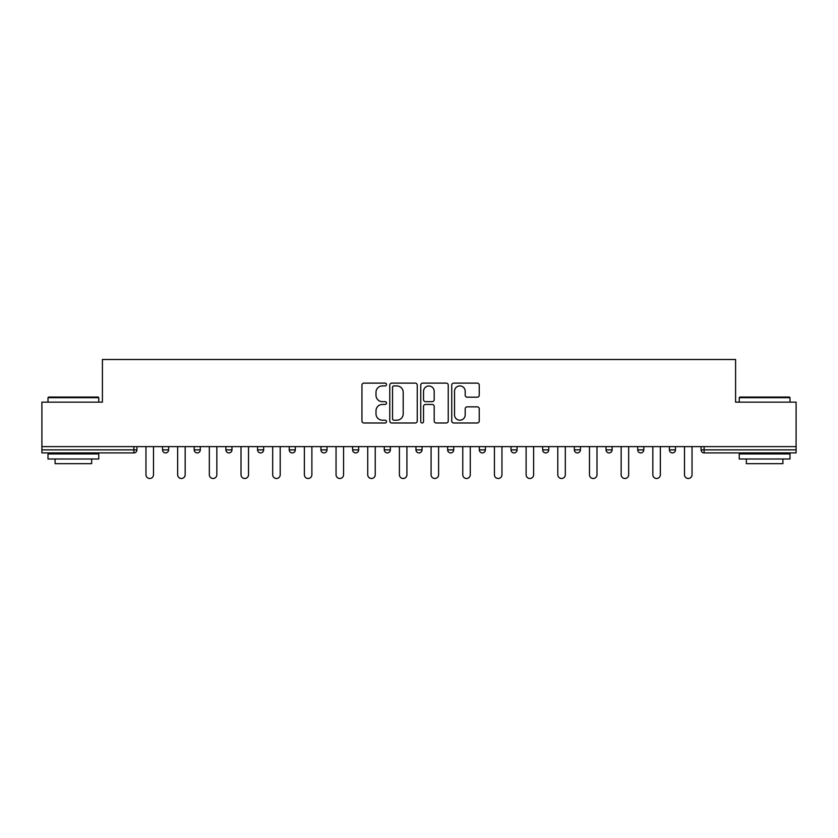 <?xml version="1.0" encoding="UTF-8"?>
<svg xmlns="http://www.w3.org/2000/svg" width="838" height="838" viewBox="0 0 838 838"><rect width="100%" height="100%" fill="white"/><g stroke="black" fill="none" stroke-linecap="round" stroke-linejoin="round"><path stroke-width="1.26" d="M386.507 384.527A1.393 1.393 0 0 0 385.113 383.123L363.933 383.123A1.99 1.99 0 0 0 361.943 385.124L361.943 421.001A1.99 1.99 0 0 0 363.933 422.991L385.113 422.991A1.393 1.393 0 0 0 386.507 421.598A1.393 1.393 0 0 0 385.113 420.205L382.369 420.205A6.379 6.379 0 0 1 376 413.825L376 410.83A6.379 6.379 0 0 1 382.369 404.45L385.113 404.45A1.393 1.393 0 0 0 386.507 403.057A1.393 1.393 0 0 0 385.113 401.664L382.369 401.664A6.379 6.379 0 0 1 376 395.285L376 392.299A6.379 6.379 0 0 1 382.369 385.92L385.113 385.92A1.393 1.393 0 0 0 386.507 384.527M477.251 397.181A1.99 1.99 0 0 0 479.242 395.19L479.242 385.124A1.99 1.99 0 0 0 477.251 383.123L453.735 383.123A1.99 1.99 0 0 0 451.734 385.124L451.734 421.001A1.99 1.99 0 0 0 453.735 422.991L477.251 422.991A1.99 1.99 0 0 0 479.242 421.001L479.242 408.839A1.99 1.99 0 0 0 477.251 406.849L467.185 406.849A1.99 1.99 0 0 0 465.195 408.839L465.195 414.873A5.332 5.332 0 0 1 459.863 420.205A5.332 5.332 0 0 1 454.531 414.873L454.531 391.252A5.332 5.332 0 0 1 459.863 385.92A5.332 5.332 0 0 1 465.195 391.252L465.195 395.19A1.99 1.99 0 0 0 467.185 397.181L477.251 397.181M41.9 446.623L41.9 402.146L102.414 402.146L102.414 359.502L735.586 359.502L735.586 402.146L796.1 402.146L796.1 446.623L41.9 446.623L41.9 449.87L133.891 449.87L133.891 446.623M417.251 385.124A1.99 1.99 0 0 0 415.26 383.123L391.744 383.123A1.99 1.99 0 0 0 389.754 385.124L389.754 421.001A1.99 1.99 0 0 0 391.744 422.991L415.26 422.991A1.99 1.99 0 0 0 417.251 421.001L417.251 385.124M422.74 383.123L446.256 383.123A1.99 1.99 0 0 1 448.246 385.124L448.246 421.001A1.99 1.99 0 0 1 446.256 422.991L436.189 422.991A1.99 1.99 0 0 1 434.199 421.001L434.199 406.451A1.99 1.99 0 0 0 432.209 404.45L425.526 404.45A1.99 1.99 0 0 0 423.536 406.451L423.536 421.598A1.393 1.393 0 0 1 422.143 422.991A1.393 1.393 0 0 1 420.749 421.598L420.749 385.124A1.99 1.99 0 0 1 422.74 383.123M133.891 452.908A3.048 3.048 0 0 0 136.94 449.87L133.891 449.87L133.891 452.908A3.048 3.048 0 0 0 136.94 449.87L136.94 446.623L136.94 449.87A3.048 3.048 0 0 1 133.891 452.908L41.9 452.908L41.9 449.87M796.1 446.623L796.1 452.908L704.109 452.908A3.048 3.048 0 0 1 701.06 449.87L701.06 446.623M162.52 446.623L162.52 449.87L162.52 446.623M165.568 452.908A3.048 3.048 0 0 1 162.52 449.87A3.048 3.048 0 0 0 165.568 452.908A3.048 3.048 0 0 0 168.616 449.87L168.616 446.623L168.616 449.87A3.048 3.048 0 0 1 165.568 452.908A3.048 3.048 0 0 1 162.52 449.87L168.616 449.87A3.048 3.048 0 0 1 165.568 452.908M194.207 446.623L194.207 449.87L194.207 446.623M200.292 446.623L200.292 449.87L200.292 446.623M225.883 446.623L225.883 449.87L225.883 446.623M231.969 446.623L231.969 449.87L231.969 446.623M257.559 446.623L257.559 449.87L257.559 446.623M263.656 446.623L263.656 449.87L263.656 446.623M289.236 446.623L289.236 449.87L289.236 446.623M295.332 446.623L295.332 449.87L295.332 446.623M327.009 446.623L327.009 449.87L320.923 449.87A3.048 3.048 0 0 0 323.96 452.908A3.048 3.048 0 0 1 320.923 449.87L320.923 446.623M352.599 446.623L352.599 449.87L352.599 446.623M358.685 446.623L358.685 449.87L358.685 446.623M390.372 446.623L390.372 449.87L384.275 449.87A3.048 3.048 0 0 0 387.324 452.908A3.048 3.048 0 0 1 384.275 449.87L384.275 446.623M415.952 446.623L415.952 449.87L415.952 446.623M422.048 446.623L422.048 449.87L422.048 446.623M447.628 446.623L447.628 449.87L447.628 446.623M453.725 446.623L453.725 449.87L453.725 446.623M479.315 446.623L479.315 449.87L479.315 446.623M485.401 446.623L485.401 449.87L485.401 446.623M510.991 446.623L510.991 449.87L510.991 446.623M517.077 446.623L517.077 449.87L517.077 446.623M542.668 446.623L542.668 449.87L542.668 446.623M548.764 446.623L548.764 449.87L548.764 446.623M580.441 446.623L580.441 449.87A3.048 3.048 0 0 1 577.392 452.908A3.048 3.048 0 0 1 574.344 449.87L574.344 446.623M612.117 446.623L612.117 449.87A3.048 3.048 0 0 1 609.069 452.908A3.048 3.048 0 0 1 606.031 449.87L606.031 446.623M643.794 446.623L643.794 449.87A3.048 3.048 0 0 1 640.756 452.908A3.048 3.048 0 0 1 637.708 449.87L637.708 446.623M675.48 446.623L675.48 449.87A3.048 3.048 0 0 1 672.432 452.908A3.048 3.048 0 0 1 669.384 449.87L669.384 446.623M197.244 452.908A3.048 3.048 0 0 1 194.207 449.87A3.048 3.048 0 0 0 197.244 452.908A3.048 3.048 0 0 0 200.292 449.87A3.048 3.048 0 0 1 197.244 452.908A3.048 3.048 0 0 1 194.207 449.87L200.292 449.87A3.048 3.048 0 0 1 197.244 452.908M228.931 452.908A3.048 3.048 0 0 1 225.883 449.87A3.048 3.048 0 0 0 228.931 452.908A3.048 3.048 0 0 0 231.969 449.87A3.048 3.048 0 0 1 228.931 452.908A3.048 3.048 0 0 1 225.883 449.87L231.969 449.87A3.048 3.048 0 0 1 228.931 452.908M260.608 452.908A3.048 3.048 0 0 1 257.559 449.87A3.048 3.048 0 0 0 260.608 452.908A3.048 3.048 0 0 0 263.656 449.87A3.048 3.048 0 0 1 260.608 452.908A3.048 3.048 0 0 1 257.559 449.87L263.656 449.87A3.048 3.048 0 0 1 260.608 452.908M292.284 452.908A3.048 3.048 0 0 1 289.236 449.87A3.048 3.048 0 0 0 292.284 452.908A3.048 3.048 0 0 0 295.332 449.87A3.048 3.048 0 0 1 292.284 452.908A3.048 3.048 0 0 1 289.236 449.87L295.332 449.87A3.048 3.048 0 0 1 292.284 452.908M323.96 452.908A3.048 3.048 0 0 0 327.009 449.87A3.048 3.048 0 0 1 323.96 452.908A3.048 3.048 0 0 1 320.923 449.87M355.647 452.908A3.048 3.048 0 0 1 352.599 449.87L358.685 449.87A3.048 3.048 0 0 1 355.647 452.908A3.048 3.048 0 0 0 358.685 449.87A3.048 3.048 0 0 1 355.647 452.908M387.324 452.908A3.048 3.048 0 0 0 390.372 449.87A3.048 3.048 0 0 1 387.324 452.908A3.048 3.048 0 0 1 384.275 449.87M419 452.908A3.048 3.048 0 0 1 415.952 449.87A3.048 3.048 0 0 0 419 452.908A3.048 3.048 0 0 0 422.048 449.87A3.048 3.048 0 0 1 419 452.908A3.048 3.048 0 0 1 415.952 449.87L422.048 449.87M450.676 452.908A3.048 3.048 0 0 1 447.628 449.87A3.048 3.048 0 0 0 450.676 452.908A3.048 3.048 0 0 0 453.725 449.87A3.048 3.048 0 0 1 450.676 452.908A3.048 3.048 0 0 1 447.628 449.87L453.725 449.87A3.048 3.048 0 0 1 450.676 452.908M482.353 452.908A3.048 3.048 0 0 1 479.315 449.87L485.401 449.87A3.048 3.048 0 0 1 482.353 452.908A3.048 3.048 0 0 0 485.401 449.87M514.04 452.908A3.048 3.048 0 0 1 510.991 449.87L517.077 449.87A3.048 3.048 0 0 1 514.04 452.908A3.048 3.048 0 0 0 517.077 449.87M545.716 452.908A3.048 3.048 0 0 1 542.668 449.87A3.048 3.048 0 0 0 545.716 452.908A3.048 3.048 0 0 0 548.764 449.87A3.048 3.048 0 0 1 545.716 452.908A3.048 3.048 0 0 1 542.668 449.87L548.764 449.87M393.933 385.92A1.393 1.393 0 0 0 392.54 387.313L392.54 418.801A1.393 1.393 0 0 0 393.933 420.205L396.824 420.205A6.379 6.379 0 0 0 403.204 413.825L403.204 392.299A6.379 6.379 0 0 0 396.824 385.92L393.933 385.92M434.199 391.346A5.332 5.332 0 0 0 428.867 386.014A5.332 5.332 0 0 0 423.536 391.346L423.536 399.674A1.99 1.99 0 0 0 425.526 401.664L432.209 401.664A1.99 1.99 0 0 0 434.199 399.674L434.199 391.346M145.969 446.623L145.969 474.737A3.761 3.761 0 0 0 149.73 478.498A3.761 3.761 0 0 0 153.49 474.737L153.49 446.623M177.656 446.623L177.656 474.737A3.761 3.761 0 0 0 181.406 478.498A3.761 3.761 0 0 0 185.167 474.737L185.167 446.623M209.332 446.623L209.332 474.737A3.761 3.761 0 0 0 213.082 478.498A3.761 3.761 0 0 0 216.843 474.737L216.843 446.623M241.009 446.623L241.009 474.737A3.761 3.761 0 0 0 244.769 478.498A3.761 3.761 0 0 0 248.519 474.737L248.519 446.623M272.685 446.623L272.685 474.737A3.761 3.761 0 0 0 276.446 478.498A3.761 3.761 0 0 0 280.206 474.737L280.206 446.623M304.372 446.623L304.372 474.737A3.761 3.761 0 0 0 308.122 478.498A3.761 3.761 0 0 0 311.883 474.737L311.883 446.623M47.996 397.673L48.604 397.065L98.151 397.065L98.758 397.673L47.996 397.673L47.996 402.146M98.758 459.004L47.996 459.004L47.996 453.924L98.758 453.924L98.758 459.004M91.656 459.004L91.656 463.676L55.099 463.676L55.099 459.004M739.242 397.673L739.849 397.065L789.396 397.065L790.004 397.673L739.242 397.673L739.242 402.146M790.004 459.004L739.242 459.004L739.242 453.924L790.004 453.924L790.004 459.004M782.902 459.004L782.902 463.676L746.344 463.676L746.344 459.004M336.048 446.623L336.048 474.737A3.761 3.761 0 0 0 339.799 478.498A3.761 3.761 0 0 0 343.559 474.737L343.559 446.623M367.725 446.623L367.725 474.737A3.761 3.761 0 0 0 371.485 478.498A3.761 3.761 0 0 0 375.235 474.737L375.235 446.623M399.401 446.623L399.401 474.737A3.761 3.761 0 0 0 403.162 478.498A3.761 3.761 0 0 0 406.922 474.737L406.922 446.623M431.078 446.623L431.078 474.737A3.761 3.761 0 0 0 434.838 478.498A3.761 3.761 0 0 0 438.599 474.737L438.599 446.623M462.765 446.623L462.765 474.737A3.761 3.761 0 0 0 466.515 478.498A3.761 3.761 0 0 0 470.275 474.737L470.275 446.623M494.441 446.623L494.441 474.737A3.761 3.761 0 0 0 498.201 478.498A3.761 3.761 0 0 0 501.952 474.737L501.952 446.623M526.117 446.623L526.117 474.737A3.761 3.761 0 0 0 529.878 478.498A3.761 3.761 0 0 0 533.628 474.737L533.628 446.623M557.794 446.623L557.794 474.737A3.761 3.761 0 0 0 561.554 478.498A3.761 3.761 0 0 0 565.315 474.737L565.315 446.623M589.481 446.623L589.481 474.737A3.761 3.761 0 0 0 593.231 478.498A3.761 3.761 0 0 0 596.991 474.737L596.991 446.623M621.157 446.623L621.157 474.737A3.761 3.761 0 0 0 624.918 478.498A3.761 3.761 0 0 0 628.668 474.737L628.668 446.623M652.833 446.623L652.833 474.737A3.761 3.761 0 0 0 656.594 478.498A3.761 3.761 0 0 0 660.344 474.737L660.344 446.623M684.51 446.623L684.51 474.737A3.761 3.761 0 0 0 688.27 478.498A3.761 3.761 0 0 0 692.031 474.737L692.031 446.623M704.109 446.623L704.109 449.87L796.1 449.87M701.06 449.87L704.109 449.87L704.109 452.908M577.392 452.908A3.048 3.048 0 0 0 580.441 449.87L574.344 449.87M609.069 452.908A3.048 3.048 0 0 0 612.117 449.87L606.031 449.87M640.756 452.908A3.048 3.048 0 0 0 643.794 449.87L637.708 449.87M672.432 452.908A3.048 3.048 0 0 0 675.48 449.87L669.384 449.87M98.758 402.146L98.758 397.673M87.183 453.924L87.183 452.908M59.571 453.924L59.571 452.908M790.004 402.146L790.004 397.673M778.429 453.924L778.429 452.908M750.817 453.924L750.817 452.908"/></g></svg>

